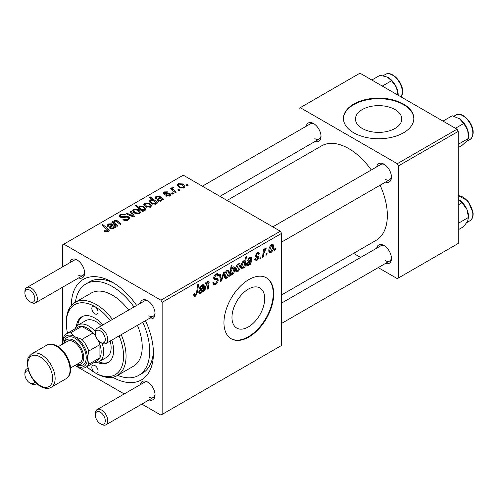 <?xml version="1.0" encoding="UTF-8"?>
<svg xmlns="http://www.w3.org/2000/svg" width="498" height="498" viewBox="0 0 498 498"><rect width="100%" height="100%" fill="white"/><g stroke="black" fill="none" stroke-linecap="round" stroke-linejoin="round"><path stroke-width="0.75" d="M248.34 326.931A23.157 13.371 120 0 0 263.467 306.525A23.157 13.371 120 0 0 259.919 287.969A23.157 13.371 120 0 0 248.34 289.12A23.157 13.371 120 0 0 233.213 309.526A23.157 13.371 120 0 0 236.762 328.082A23.157 13.371 120 0 0 248.34 326.931M248.838 337.046A35.19 20.318 120 0 0 271.827 306.033A35.19 20.318 120 0 0 266.436 277.834A35.19 20.318 120 0 0 248.838 279.577A35.19 20.318 120 0 0 225.849 310.59A35.19 20.318 120 0 0 231.24 338.789A35.19 20.318 120 0 0 248.838 337.046M230.997 338.646A35.19 20.318 120 0 0 248.34 336.76A35.19 20.318 120 0 0 271.267 305.977A35.19 20.318 120 0 0 266.187 277.697M395.014 109.554A23.157 13.371 0 0 0 369.777 106.659A23.157 13.371 0 0 0 355.479 119.01A23.157 13.371 0 0 0 362.264 128.465A23.157 13.371 0 0 0 387.5 131.36A23.157 13.371 0 0 0 401.793 119.01A23.157 13.371 0 0 0 395.014 109.554M403.523 104.07A35.19 20.318 0 0 0 365.171 99.662A35.19 20.318 0 0 0 343.446 118.437A35.19 20.318 0 0 0 353.754 132.804A35.19 20.318 0 0 0 392.107 137.205A35.19 20.318 0 0 0 413.832 118.437A35.19 20.318 0 0 0 403.523 104.07M413.826 118.723A35.19 20.318 0 0 0 403.523 104.642A35.19 20.318 0 0 0 365.401 100.185A35.19 20.318 0 0 0 343.452 118.723M376.669 166.88A10.558 6.094 60 0 1 383.989 164.197L383.989 164.197A10.558 6.094 60 0 1 391.453 177.126A10.558 6.094 60 0 1 385.471 182.119M384.637 164.601A8.796 5.08 -120 0 0 380.833 164.477L272.792 226.858M306.245 126.224A10.558 6.094 60 0 1 313.566 123.535L313.566 123.535A10.558 6.094 60 0 1 321.029 136.464A10.558 6.094 60 0 1 315.047 141.463M314.213 123.946A8.796 5.08 -120 0 0 310.41 123.821L202.362 186.196M376.669 248.197A10.558 6.094 60 0 1 383.989 245.514L383.989 245.514A10.558 6.094 60 0 1 391.453 258.443A10.558 6.094 60 0 1 385.471 263.436M384.637 245.925A8.796 5.08 -120 0 0 380.833 245.794L281.588 303.095M69.838 262.707A10.558 6.094 60 0 1 77.159 260.024L77.159 260.024A10.558 6.094 60 0 1 84.623 272.954A10.558 6.094 60 0 1 78.64 277.946M77.806 260.429A8.796 5.08 -120 0 0 74.003 260.305L26.724 287.601A8.796 5.08 60 0 1 31.119 288.037A8.796 5.08 60 0 1 36.871 295.793A8.796 5.08 60 0 1 35.52 302.84A8.796 5.08 60 0 1 31.119 302.404L29.88 301.688A7.04 4.065 -120 0 0 34.854 298.812A7.04 4.065 -120 0 0 29.88 290.197A7.04 4.065 -120 0 0 24.9 293.067A7.04 4.065 -120 0 0 29.88 301.688L31.119 302.404M140.268 303.369A10.558 6.094 60 0 1 147.582 300.68L147.582 300.68A10.558 6.094 60 0 1 155.046 313.616A10.558 6.094 60 0 1 149.064 318.608M148.236 301.091A8.796 5.08 -120 0 0 144.426 300.966L97.147 328.263A8.796 5.08 60 0 1 101.548 328.699A8.796 5.08 60 0 1 107.294 336.449A8.796 5.08 60 0 1 105.943 343.502A8.796 5.08 60 0 1 101.548 343.066A8.796 5.08 60 0 1 101.542 343.066L100.303 342.35A7.04 4.065 -120 0 0 105.277 339.474A7.04 4.065 -120 0 0 100.303 330.853A7.04 4.065 -120 0 0 95.323 333.728A7.04 4.065 -120 0 0 100.303 342.35L101.548 343.066M140.268 384.686A10.558 6.094 60 0 1 147.582 382.003L147.582 382.003A10.558 6.094 60 0 1 155.046 394.933A10.558 6.094 60 0 1 149.064 399.925M148.236 382.408A8.796 5.08 -120 0 0 144.426 382.283L97.147 409.58A8.796 5.08 60 0 1 101.548 410.016A8.796 5.08 60 0 1 107.294 417.772A8.796 5.08 60 0 1 105.943 424.819A8.796 5.08 60 0 1 101.548 424.383A8.796 5.08 60 0 1 101.542 424.383L100.303 423.667A7.04 4.065 -120 0 0 105.277 420.791A7.04 4.065 -120 0 0 100.303 412.176A7.04 4.065 -120 0 0 95.323 415.046A7.04 4.065 -120 0 0 100.303 423.667L101.548 424.383M71.314 305.542A58.067 33.528 60 0 1 112.367 282.223L112.367 282.223A58.067 33.528 60 0 1 112.374 282.223A58.067 33.528 60 0 1 136.67 305.442M114.285 283.374A52.788 30.478 -120 0 0 89.708 281.762L85.973 283.916A52.788 30.478 -120 0 0 75.416 302.205M281.588 294.922L376.052 240.385A54.55 31.492 -120 0 0 380.092 185.225M371.296 169.986A54.55 31.492 -120 0 0 348.774 148.609A54.55 31.492 -120 0 0 321.503 145.908L227.038 200.445M280.343 231.215L281.588 233.375L162.143 302.336L160.898 300.182L280.343 231.215L183.295 175.184L62.599 244.867L62.599 266.891M62.599 287.209L62.599 344.143A17.598 10.159 -120 0 1 62.599 344L63.844 336.698A19.354 11.174 60 0 1 66.608 333.704A19.354 11.174 60 0 1 70.585 332.807L75.042 336.816L81.989 339.393A19.354 11.174 60 0 1 88.731 351.065L87.486 358.367L88.731 364.231A19.354 11.174 60 0 1 85.967 367.231A19.354 11.174 60 0 1 81.989 368.128L75.042 365.551A17.598 10.159 -120 0 0 87.486 358.367A17.598 10.159 -120 0 0 75.042 336.816A17.598 10.159 -120 0 0 62.599 344M162.143 302.336L162.143 414.398L160.898 415.12L141.824 404.108M124.226 393.949L74.918 365.482A17.598 10.159 -120 0 0 75.042 365.551M257.871 257.454L255.904 257.099L255.455 256.028L257.354 252.847L258.898 252.598L259.414 253.88L258.512 254.534L258.169 253.663L257.317 253.787L256.364 255.343L256.451 255.879L258.512 256.308L258.966 257.379L256.831 260.728L255.231 260.989L254.665 259.365L255.574 258.711L255.96 259.912L256.868 259.788L258.057 257.983L257.871 257.454L255.462 256.053L257.734 257.373M255.53 255.35L256.551 255.984L255.524 255.393M250.961 263.984L250.027 264.525L249.934 263.666L248.135 265.745L247.02 265.87L246.522 264.569L248.938 260.84L250.475 259.695L250.351 258.157L249.448 258.325L247.992 260.603L247.089 260.996L249.529 257.366L251.067 257.111L251.527 258.126L250.961 263.984L249.654 263.23M240.416 265.689C240.472 268.105 239.526 270.159 237.59 271.833L236.133 272.001L235.436 270.165C235.355 267.663 236.307 265.559 238.299 263.847L239.712 263.697L240.416 265.689L239.32 265.054M195.365 296.21L194.071 296.416L193.666 294.063L194.575 293.403L194.774 295.09L195.428 295.003L196.617 292.426L197.656 284.7L198.578 284.171L197.501 292.164L195.365 296.21L193.591 295.183M230.674 274.373L230.468 275.817L229.671 276.278L231.14 265.372L232.056 264.843L231.526 268.659L233.02 266.897L234.097 266.804L234.757 268.852C234.838 271.161 233.985 273.19 232.199 274.946L231.178 275.07L229.983 273.968M224.436 271.989L221.554 280.959L220.452 281.6L219.581 274.79L220.49 274.261L221.131 280.081L223.459 272.549L224.436 271.989M212.814 282.783L213.953 283.437L215.572 283.374L217.34 280.667L217.103 279.926L214.744 279.577L213.717 277.965C213.835 276.178 214.644 274.821 216.157 273.894L217.956 273.62L218.697 275.562L217.794 276.185L217.352 274.908L216.126 275.083L214.626 277.38L214.962 278.083L217.638 278.419L218.242 280.05C218.08 282.03 217.172 283.543 215.51 284.582L213.536 284.937L212.814 282.733L213.717 282.092L214.134 283.623L212.814 282.858M217.103 279.926L213.717 277.959M275.462 248.402L275.251 249.959L274.348 250.482L274.535 248.938L275.462 248.402M281.588 233.375L281.588 345.438L162.143 414.398M229.329 272.089C229.385 274.504 228.445 276.558 226.509 278.233L225.046 278.401L224.355 276.564C224.268 274.062 225.221 271.958 227.219 270.246L228.626 270.097L229.329 272.089L228.233 271.454M203.228 291.542L202.294 292.083L202.2 291.224L200.401 293.303L199.287 293.428L198.789 292.127L201.204 288.404L202.736 287.253L202.618 285.715L201.715 285.883L200.258 288.161L199.356 288.554L201.796 284.924L203.333 284.669L203.794 285.69L203.228 291.542L201.92 290.788M205.518 286.823L205.02 290.508L204.105 291.037L205.176 283.107L206.091 282.578L205.911 283.904L207.797 281.463L208.724 281.345L209.129 282.472L208.301 288.616L207.386 289.145L208.208 283.026L207.51 282.54L205.518 286.823L204.734 286.375M208.208 283.026L206.956 282.223M244.948 267.457L244.032 267.986L244.194 266.878L242.651 268.914L241.661 268.995L240.982 266.903C240.895 264.619 241.729 262.608 243.478 260.859L244.481 260.759L244.904 261.245L245.508 257.08L246.423 256.551L244.948 267.457L244.176 267.009M273.782 246.423C273.838 248.844 272.898 250.892 270.962 252.567L269.499 252.735L268.808 250.899C268.721 248.396 269.673 246.292 271.671 244.586L273.078 244.431L273.782 246.423L272.692 245.788M267.096 253.233L266.884 254.795L265.976 255.318L266.169 253.768L267.096 253.233M263.853 253.619L263.392 256.806L262.477 257.335L263.548 249.405L264.463 248.876L264.233 250.519L265.702 248.029L266.318 247.942L263.853 253.619L263.044 253.146M260.983 256.763L260.771 258.319L259.869 258.842L260.062 257.298L260.983 256.763M173.678 193.666L172.775 194.189L171.717 193.361L172.644 192.826L173.678 193.666M179.784 190.143L178.882 190.666L177.823 189.838L178.751 189.302L179.784 190.143M165.535 196.019L166.214 195.365L169.096 195.527L169.694 194.799L168.573 194.071L163.718 194.052L162.946 193.025L163.811 191.917L167.795 191.836L167.004 192.427L164.564 192.402L164.483 193.454L168.542 193.317L170.148 193.716L170.876 194.749L169.843 196.013L165.535 196.019M164.141 194.257L164.141 192.956L164.483 194.357M156.216 203.582L156.216 202.73L155.669 204.199L151.417 203.676L149.226 201.055L149.935 199.928L152.407 199.71L149.699 197.451L150.614 196.928L157.854 202.804L156.938 203.333L156.216 202.73L156.279 203.178M128.528 219.867C126.604 220.863 124.724 220.813 122.882 219.718L123.685 219.139L125.197 219.743L127.569 219.245L128.447 218.168L127.88 217.377L126.884 217.078L123.037 217.582L120.111 217.072L119.09 215.746L120.236 214.333L125.303 214.321L124.674 215.012L121.226 214.937L120.454 215.852L120.964 216.518L122.078 216.773L124.544 216.393L128.702 216.811L129.773 218.261L128.528 219.867M139.521 213.518L134.846 213.306L132.667 210.698L133.676 209.322L138.432 209.627L140.473 212.111L139.521 213.518M113.544 223.571L114.254 220.533L117.123 220.651L121.201 223.963L120.286 224.492L116.227 221.193L114.758 221.156L114.154 222.089L115.48 223.87L117.926 225.855L117.005 226.385L111.745 222.108L112.66 221.579L113.544 222.295L113.5 221.834M104.68 231.414L103.964 230.91L104.761 230.319L105.439 230.804L107.425 230.873L107.848 230.3L101.853 225.077L102.769 224.548L108.078 228.856L109.193 230.418L108.383 231.495L104.68 231.414M160.898 300.182L63.844 244.151M115.194 227.43L114.316 227.026L113.419 228.588L109.977 228.464L109.118 227.356L111.683 224.891L111.054 224.38L108.962 224.498L108.346 225.295L108.751 226.061L107.73 226.515L107.17 225.357L108.253 223.994L111.907 223.801L116.134 226.889L115.194 227.43L115.187 226.466M143.374 211.164L142.571 211.625L135.332 205.749L136.247 205.22L138.761 207.28L139.477 205.967L143.773 206.44L145.945 209.067L145.217 210.231L142.428 210.38L143.374 211.164M134.46 216.313L133.352 216.947L126.15 213.791L127.058 213.269L133.053 215.995L130.028 211.557L131.005 210.99L134.46 216.313M150.608 207.118L145.926 206.907L143.754 204.292L144.756 202.916L149.518 203.228L151.56 205.711L150.608 207.118M162.933 199.872L162.049 199.468L161.153 201.03L157.71 200.906L156.858 199.798L159.416 197.326L158.787 196.822L156.696 196.94L156.079 197.737L156.484 198.497L155.469 198.957L154.903 197.799L155.986 196.436L159.64 196.243L163.867 199.331L162.933 199.872M183.974 187.852L179.299 187.64L177.12 185.032L178.128 183.656L182.884 183.961L184.926 186.451L183.974 187.852M176.298 192.153L175.377 192.682L170.117 188.412L171.032 187.883L172.109 188.767L171.779 187.758L172.159 187.099L173.005 186.875L173.634 187.659L172.65 188.362L176.298 192.153M188.157 185.306L187.248 185.829L186.196 185.001L187.124 184.465L188.157 185.306M457.027 129.212L458.272 131.366L398.543 165.846L397.304 163.693L457.027 129.212L359.973 73.181L299.005 108.377L299.005 130.401M299.005 150.72L299.005 158.893M398.543 165.846L398.543 277.915L397.304 278.631L378.231 267.619M360.633 257.46L353.555 253.376M398.543 277.915L458.272 243.429L458.272 131.366M397.304 163.693L300.25 107.661M385.234 179.28A8.796 5.08 -120 0 0 389.629 179.716A8.796 5.08 -120 0 0 391.428 176.36M314.811 138.625A8.796 5.08 -120 0 0 319.206 139.06A8.796 5.08 -120 0 0 321.005 135.699M385.234 260.597A8.796 5.08 -120 0 0 389.629 261.033A8.796 5.08 -120 0 0 391.428 257.678M145.466 320.681A58.067 33.528 60 0 1 153.428 353.337A58.067 33.528 60 0 1 112.704 377.235M117.646 375.349A52.788 30.478 -120 0 0 138.761 375.349L142.496 373.195A52.788 30.478 -120 0 0 153.384 351.109M148.827 397.087A8.796 5.08 -120 0 0 153.228 397.522A8.796 5.08 -120 0 0 155.021 394.167M148.827 315.769A8.796 5.08 -120 0 0 153.228 316.205A8.796 5.08 -120 0 0 155.021 312.844M78.404 275.108A8.796 5.08 -120 0 0 82.799 275.543A8.796 5.08 -120 0 0 84.598 272.188M104.761 231.458L104.761 230.319M105.439 231.763L105.439 230.804M107.425 231.881L107.425 230.873M102.769 225.824L102.769 224.548M108.078 231.657L108.078 228.856M111.683 226.024L111.683 224.891M108.253 226.285L108.253 223.994M111.907 225.849L111.907 223.801M112.928 225.98L112.928 224.561M112.909 227.966L113.525 227.044L112.324 225.432L110.4 227.306L110.88 227.941L112.909 227.966L112.909 228.812M110.88 228.843L110.88 227.941M112.66 222.855L112.66 221.579M114.254 221.647L114.254 220.533M117.123 221.865L117.123 220.651M136.247 206.489L136.247 205.22M138.761 208.531L138.761 207.28M139.477 209.11L139.477 205.967M143.773 207.61L143.773 206.44M142.428 211.507L142.428 210.38M140.305 208.55L141.544 209.502L144.345 209.82L144.787 209.123L142.882 206.975L139.969 206.595L139.565 207.28L140.305 208.55L140.305 209.789M144.345 210.542L144.345 209.82M141.544 210.791L141.544 209.502M133.676 212.478L133.676 209.322M138.432 210.816L138.432 209.627M134.423 209.801L133.856 210.654L135.655 212.727L138.737 213.057L139.253 212.241L137.523 210.15L134.423 209.801M135.655 213.686L135.655 212.727M138.737 213.847L138.737 213.057M127.058 214.19L127.058 213.269M133.053 216.817L133.053 215.995M131.005 213.013L131.005 210.99M123.685 220.122L123.685 219.139M123.958 220.234L123.958 219.301M125.197 220.564L125.197 219.743M127.569 220.309L127.569 219.245M120.236 217.14L120.236 214.333M120.964 217.433L120.964 216.518M122.078 217.607L122.078 216.773M128.702 219.761L128.702 216.811M144.756 206.079L144.756 202.916M149.518 204.417L149.518 203.228M145.509 203.396L144.943 204.255L146.736 206.328L149.823 206.658L150.34 205.842L148.609 203.75L145.509 203.396M146.736 207.286L146.736 206.328M149.823 207.448L149.823 206.658M149.935 202.518L149.935 199.928M152.407 200.227L152.407 199.71M150.614 198.216L150.614 196.928M150.782 200.352L150.384 200.999L152.139 203.035L154.063 203.75L155.171 203.57L155.438 202.512L153.502 200.669L150.782 200.352M152.139 204.043L152.139 203.035M155.544 204.261L155.438 202.512M155.171 204.404L155.171 203.57M154.063 204.522L154.063 203.75M152.394 204.149L152.394 203.19M159.416 198.465L159.416 197.326M155.986 198.721L155.986 196.436M159.64 198.291L159.64 196.243M160.661 198.422L160.661 197.003M162.921 199.872L162.921 198.907M160.642 200.408L161.259 199.486L160.057 197.874L158.134 199.748L158.613 200.383L160.642 200.408L160.642 201.254M158.613 201.285L158.613 200.383M166.214 196.343L166.214 195.365M169.096 196.355L169.096 195.527M163.811 194.108L163.811 191.917M165.087 194.45L165.087 193.697M168.542 194.071L168.542 193.317M170.148 195.82L170.148 193.716M178.128 186.812L178.128 183.656M182.884 185.15L182.884 183.961M178.882 184.136L178.309 184.988L180.108 187.061L183.189 187.391L183.712 186.576L181.975 184.484L178.882 184.136M180.108 188.02L180.108 187.061M183.189 188.188L183.189 187.391M178.751 190.56L178.751 189.302M171.032 189.153L171.032 187.883M172.109 190.031L172.109 188.767M172.159 190.068L172.159 187.099M173.005 187.79L173.005 186.875M172.644 194.089L172.644 192.826M187.124 185.729L187.124 184.465M274.466 249.504L275.251 249.959M212.82 283.032L215.51 284.582M213.717 277.971L216.923 279.82M216.176 273.881L218.703 275.338M215.989 273.993L218.697 275.562M215.236 274.572L216.126 275.083M213.847 276.932L214.626 277.38M213.748 277.454L218.242 280.05M220.272 280.218L221.554 280.959M220.184 279.534L221.131 280.081M224.368 277L226.509 278.233M227.175 271.186L225.258 275.929L225.731 277.386L226.515 277.318L228.426 272.605L227.947 271.124L226.49 270.788M224.417 275.444L225.258 275.929M229.783 275.419L230.468 275.817M230.755 268.217L231.526 268.659M233.662 268.217L234.757 268.852M230.02 273.688L232.199 274.946M231.197 271.012L230.991 272.798L231.439 274.143L232.124 274.074L233.855 269.387L233.388 267.924L232.722 267.986L231.197 271.012L230.437 270.576M232.174 267.669L232.722 267.986M230.201 272.344L230.991 272.798M193.828 293.945L194.488 294.33M196.71 291.71L197.501 292.164M201.808 291L202.2 291.224M198.795 292.376L200.401 293.303M201.024 285.485L201.715 285.883M199.574 287.769L200.258 288.161M202.157 284.744L203.794 285.69M202.842 286.661L203.645 287.122M202.2 290.097L203.128 290.633M200.688 292.226L202.586 288.255L199.692 291.604L199.978 292.326L200.688 292.226M201.964 287.9L202.586 288.255M198.92 291.156L199.692 291.604M204.236 290.054L205.02 290.508M205.126 283.449L205.911 283.904M207.604 281.588L209.129 282.472M207.523 288.168L208.301 288.616M235.454 270.601L237.59 271.833M238.262 264.787L236.345 269.53L236.818 270.987L237.596 270.918L239.507 266.206L239.028 264.724L237.571 264.388M235.504 269.045L236.345 269.53M243.846 266.673L244.194 266.878M241.069 268.005L242.651 268.914M243.92 260.678L244.904 261.245M243.534 261.743L241.891 266.156L242.233 267.781L242.949 267.831L243.995 266.318L244.624 263L244.163 261.693L242.875 261.357M241.063 265.677L241.891 266.156M240.982 267.059L242.949 267.831M241.026 265.969L241.885 266.461M249.542 263.442L249.934 263.666M246.529 264.818L248.135 265.745M248.757 257.927L249.448 258.325M247.307 260.211L247.992 260.603M249.89 257.18L251.527 258.126M250.575 259.097L251.378 259.564M249.934 262.539L250.861 263.075M248.421 264.668L250.32 260.697L247.425 264.046L247.711 264.768L248.421 264.668M249.703 260.342L250.32 260.697M246.653 263.598L247.425 264.046M257.497 252.772L259.414 253.88M256.632 253.395L257.317 253.787M255.648 254.932L256.364 255.343M256.57 255.991L258.966 257.379M254.665 259.483L256.831 260.728M268.82 251.334L270.962 252.567M271.634 245.52L269.711 250.264L270.184 251.72L270.968 251.652L272.879 246.94L272.4 245.458L270.943 245.122M268.87 249.778L269.711 250.264M266.1 254.341L266.884 254.795M262.608 256.352L263.392 256.806M263.454 250.071L264.233 250.519M265.029 248.757L265.957 249.293M264.905 248.975L265.502 249.324M259.987 257.864L260.771 258.319M110.301 320.668A40.469 23.369 -120 0 0 94.95 306.644A4.401 2.54 -120 0 0 92.753 306.426A4.401 2.54 -120 0 0 92.074 309.955A4.401 2.54 -120 0 0 94.95 313.827A4.401 2.54 -120 0 0 97.147 314.045A4.401 2.54 -120 0 0 97.826 310.522A4.401 2.54 -120 0 0 94.95 306.644A40.469 23.369 -120 0 0 66.334 323.171A40.469 23.369 -120 0 0 67.504 333.187M86.857 366.715A40.469 23.369 -120 0 0 94.95 372.734A4.401 2.54 -120 0 0 97.147 372.952A4.401 2.54 -120 0 0 97.826 369.429A4.401 2.54 -120 0 0 94.95 365.551A4.401 2.54 -120 0 0 92.753 365.333A4.401 2.54 -120 0 0 92.074 368.856A4.401 2.54 -120 0 0 94.95 372.734A40.469 23.369 -120 0 0 120.037 370.082A40.469 23.369 -120 0 0 119.103 335.907M102.993 324.889A26.394 15.239 -120 0 0 94.95 318.141A26.394 15.239 -120 0 0 81.753 316.834A26.394 15.239 -120 0 0 76.418 326.414M82.388 316.498A26.394 15.239 -120 0 0 77.713 325.281M96.195 373.456L94.95 372.734L96.195 373.456A42.23 24.383 60 0 0 117.31 375.548L133.483 366.204A42.23 24.383 -120 0 0 137.423 325.331M66.334 323.171L66.334 321.733A42.23 24.383 60 0 1 75.08 302.398A42.23 24.383 60 0 1 96.195 304.49A42.23 24.383 60 0 1 112.448 319.43M121.244 334.668A42.23 24.383 60 0 1 117.31 375.548M128.621 310.092A42.23 24.383 -120 0 0 112.367 295.152A42.23 24.383 -120 0 0 91.252 293.061L75.08 302.398M138.761 375.349A52.788 30.478 -120 0 0 142.795 322.225M133.999 306.986A52.788 30.478 -120 0 0 112.367 286.531A52.788 30.478 -120 0 0 85.973 283.916M74.831 328.954A21.115 12.189 60 0 1 78.174 324.995L85.637 320.687A21.115 12.189 60 0 1 96.195 321.733A21.115 12.189 60 0 1 101.393 325.81M110.189 341.049A21.115 12.189 60 0 1 106.753 357.259L99.289 361.567A21.115 12.189 60 0 1 94.19 362.482M97.178 362.376A26.394 15.239 -120 0 0 108.147 362.55A26.394 15.239 -120 0 0 111.795 340.128M98.809 361.822A26.394 15.239 -120 0 0 108.757 362.164M458.272 144.296L468.556 138.357L466.807 141.009L461.976 145.441L458.272 147.576M455.427 128.291L463.688 123.523L467.659 130.046L468.556 138.357M442.983 121.107L452.234 115.766L459.498 118.754L463.688 123.523M468.599 136.502L468.599 135.462A14.081 8.13 -120 0 0 467.659 130.046A14.081 8.13 -120 0 0 459.498 118.754A14.081 8.13 -120 0 0 458.646 118.219A14.081 8.13 -120 0 0 458.577 118.175M398.176 95.236L398.176 94.801A14.081 8.13 -120 0 0 398.139 93.792A14.081 8.13 -120 0 0 396.383 87.187L398.132 95.417M382.302 86.073L391.553 80.732L396.383 87.187A14.081 8.13 -120 0 0 388.222 77.557A14.081 8.13 -120 0 0 388.104 77.495M371.838 80.029L380.099 75.26L387.363 77.109L391.553 80.732M458.272 229.734L463.688 226.609L467.659 221.112L468.599 216.779A14.081 8.13 -120 0 0 466.807 209.16L468.556 217.396L458.272 223.334M458.272 204.846L461.976 202.711L466.807 209.16A14.081 8.13 -120 0 0 458.646 199.536A14.081 8.13 -120 0 0 458.527 199.468M458.272 199.331L461.976 202.711M95.323 333.728L95.323 332.291A8.796 5.08 60 0 1 97.147 328.263M95.323 415.046L95.323 413.608A8.796 5.08 60 0 1 97.147 409.58M24.9 293.067L24.9 291.629A8.796 5.08 60 0 1 26.724 287.601M28.591 370.966A7.04 4.065 -120 0 0 24.9 374.39A7.04 4.065 -120 0 0 29.88 383.006L31.119 383.728A8.796 5.08 60 0 0 35.52 384.163A8.796 5.08 60 0 0 36.435 383.342M24.9 374.39L24.9 372.952A8.796 5.08 60 0 1 26.724 368.925A8.796 5.08 60 0 1 27.888 368.539M31.119 383.728L29.88 383.006A7.04 4.065 -120 0 0 34.686 381.518M102.115 343.365A21.115 12.189 60 0 1 103.659 351.905A21.115 12.189 60 0 1 99.289 361.567M85.967 367.231L97.166 360.764A19.354 11.174 -120 0 0 99.93 357.769A19.354 11.174 -120 0 0 101.175 351.905A19.354 11.174 -120 0 0 99.93 344.597A19.354 11.174 -120 0 0 98.442 340.862M95.684 336.075A19.354 11.174 -120 0 0 93.188 332.925L81.784 326.339A19.354 11.174 -120 0 0 77.806 327.236L66.608 333.704M81.989 339.393L93.188 332.925A19.354 11.174 -120 0 0 81.784 326.339L70.585 332.807M88.731 364.231L99.93 357.769L99.93 344.597L88.731 351.065M78.174 324.995A21.115 12.189 60 0 1 95.348 331.649M76.549 364.536A14.075 8.13 -120 0 0 83.658 355.989A14.075 8.13 -120 0 0 73.797 340.408A14.075 8.13 -120 0 0 64.23 343.203M63.906 343.39A15.836 9.145 60 0 1 75.042 338.254A15.836 9.145 60 0 1 86.222 356.954A15.836 9.145 60 0 1 76.225 364.723M58.229 346.67L67.641 341.236A12.319 7.109 60 0 1 73.797 341.846A12.319 7.109 60 0 1 81.846 352.702A12.319 7.109 60 0 1 79.96 362.569L70.548 368.003M110.375 228.669L110.375 225.905M114.148 227.872L114.148 225.669M118.07 222.65L118.07 221.355M115.48 225.146L115.48 223.87M141.32 210.61L141.32 209.365M131.005 215.92L131.005 215.018M124.544 217.358L124.544 216.393M158.109 201.105L158.109 198.347M161.881 200.314L161.881 198.111M166.394 194.345L166.394 193.591M174.225 191.749L174.225 190.429M213.76 278.475L215.833 279.677M219.917 277.436L220.944 278.033M230.232 272.089L230.997 272.531M202.518 288.691L203.296 289.139M200.706 288.74L201.453 289.17M208.195 283.343L208.992 283.798M250.251 261.133L251.029 261.575M248.44 261.182L249.187 261.612M255.486 256.383L257.005 257.261M455.838 115.082C462.244 110.637 474.295 123.977 473.1 133.564C472.521 136.925 471.463 138.892 469.913 139.465A14.075 8.13 -120 0 0 472.789 133.987A14.075 8.13 -120 0 0 467.074 119.277A14.075 8.13 -120 0 0 455.838 115.082L453.859 116.221M401.276 97.023A14.075 8.13 -120 0 0 402.365 91.352A14.075 8.13 -120 0 0 395.86 77.781A14.075 8.13 -120 0 0 385.408 74.42L383.111 75.752M458.272 195.664L467.883 200.875L473.1 212.895C473.318 216.674 472.26 219.301 469.913 220.782A14.075 8.13 -120 0 0 472.789 213.331A14.075 8.13 -120 0 0 458.272 195.745M472.795 212.54A13.023 7.52 60 0 1 472.82 213.891M41.446 354.775A19.354 11.174 60 0 1 54.095 371.832A19.354 11.174 60 0 1 51.126 387.344C48.35 389.019 44.826 388.726 40.568 386.473C35.271 383.192 31.343 378.194 28.772 371.483L27.253 363.82L27.9 358.896C27.695 358.037 28.984 356.344 31.772 353.817A19.354 11.174 60 0 1 41.446 354.775M40.207 385.664A17.598 10.159 -120 0 0 52.645 378.48A17.598 10.159 -120 0 0 40.207 356.929A17.598 10.159 -120 0 0 27.764 364.113A17.598 10.159 -120 0 0 40.207 385.664M46.7 345.195C49.464 343.52 52.981 343.813 57.258 346.066C68.425 352.211 75.821 373.046 66.06 378.723A19.354 11.174 -120 0 0 69.023 363.21A19.354 11.174 -120 0 0 56.38 346.154A19.354 11.174 -120 0 0 46.7 345.195L31.772 353.817M107.848 230.3L107.848 231.751M108.346 225.295L108.346 226.241M113.525 227.044L113.525 228.52M110.4 227.306L110.4 228.675M114.154 222.089L114.154 224.063M139.565 207.28L139.565 209.179M144.787 209.123L144.787 210.424M133.856 210.654L133.856 212.634M139.253 212.241L139.253 213.654M128.447 218.168L128.447 219.911M120.454 215.852L120.454 217.253M144.943 204.255L144.943 206.234M150.34 205.842L150.34 207.255M150.384 200.999L150.384 202.954M156.079 197.737L156.079 198.683M161.259 199.486L161.259 200.962M158.134 199.748L158.134 201.117M169.694 194.799L169.694 196.094M178.309 184.988L178.309 186.968M183.712 186.576L183.712 187.989M172.65 188.362L172.65 190.466M217.352 274.908L215.883 274.062M227.947 271.124L226.845 270.489M225.731 277.386L224.355 276.589M233.388 267.924L232.435 267.37M231.439 274.143L230.064 273.346M194.774 295.09L193.616 294.418M202.618 285.715L201.534 285.086M199.978 292.326L198.82 291.66M208.002 282.466L207.162 281.986M239.028 264.724L237.932 264.089M236.818 270.987L235.436 270.19M244.163 261.693L243.142 261.101M242.358 267.887L240.982 267.09M250.351 258.157L249.268 257.528M247.711 264.768L246.554 264.102M255.96 259.912L254.82 259.253M258.169 253.663L257.074 253.028M272.4 245.458L271.298 244.823M270.184 251.72L268.808 250.924M469.913 139.465L466.277 141.563M401.338 97.06L402.677 90.922C402.334 81.348 391.297 70.405 385.408 74.42M469.913 220.782L466.769 222.594M389.629 179.716L281.588 242.096M153.228 316.205L105.943 343.502M105.943 424.819L153.228 397.522M281.588 323.414L389.629 261.033M35.52 302.84L82.799 275.543M219.96 196.355L319.206 139.06M27.832 368.283L26.724 368.925M36.628 383.522L35.52 384.163M66.06 378.723L51.126 387.344"/></g></svg>
